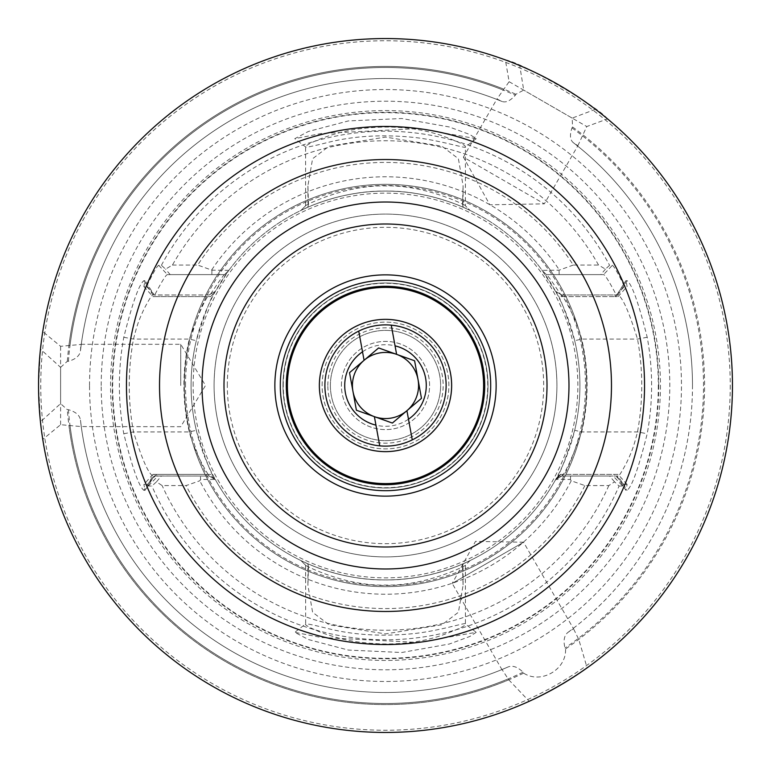 <?xml version="1.0" encoding="UTF-8"?>
<svg xmlns="http://www.w3.org/2000/svg" width="771" height="771" viewBox="0 0 771 771"><rect width="100%" height="100%" fill="white"/><g stroke="black" fill="none" stroke-linecap="round" stroke-linejoin="round"><path stroke-width="0.58" stroke-dasharray="3.85 2.89" d="M462.542 204.267L463.063 207.206C465.53 208.459 430.575 190.861 385.5 191.083C340.666 190.832 305.48 208.411 307.947 207.216L300.931 210.435C300.112 210.637 339.789 190.35 385.461 191.083C431.201 190.35 470.821 210.599 470.069 210.435L463.063 207.206L463.072 185.628L462.542 204.267L465.414 205.79C468.248 206.493 426.488 184.799 385.519 185.917C344.627 184.789 302.752 206.474 305.586 205.79L308.458 204.257L307.928 185.628L312.592 158.739L329.044 146.23L385.5 137.084L441.947 146.22L458.398 158.72L463.072 185.628M305.586 205.79L300.931 210.435L305.586 205.79L305.586 146.885C303.417 145.892 326.085 134.27 354.429 129.528C386.782 124.815 415.877 126.849 441.725 135.648C458.099 141.652 466.002 145.401 465.414 146.885L465.414 205.79L470.069 210.435L465.414 205.79M308.467 566.733L307.937 563.803C305.47 562.531 340.425 580.149 385.5 579.917C430.401 580.158 465.578 562.56 463.063 563.784L470.069 560.565C470.811 560.382 431.24 580.63 385.587 579.917C339.751 580.659 300.227 560.392 300.931 560.565L307.937 563.803L307.928 585.372L308.467 566.733L305.586 565.21C302.762 564.401 344.531 586.374 385.529 585.083C426.479 586.211 468.219 564.507 465.414 565.21L462.542 566.752L463.072 585.372L458.408 612.261L441.956 624.77L385.5 633.916L329.053 624.78L312.602 612.28L307.928 585.372M305.586 565.21L300.931 560.565L305.586 565.21L305.673 623.932L294.773 632.316L308.39 639.535L348.376 650.078L401.749 652.497L449.339 644.016L469.934 636.441L476.227 632.307L418.364 642.455L321.353 637.501L294.773 632.316M470.069 560.565L465.414 565.21L465.414 624.115C466.031 625.589 458.119 629.338 441.706 635.362C415.771 644.151 386.666 646.194 354.381 641.472C326.143 636.75 303.408 625.108 305.586 624.115C305.451 623.286 313.286 624.867 329.072 628.857C355.267 635.304 384.276 636.798 416.099 633.348C442.824 630.09 468.132 621.484 465.414 624.115L476.218 632.307M449.358 126.984L401.864 118.512L348.396 120.922L308.361 131.475L294.773 138.684L321.353 133.499L418.489 128.555L476.227 138.684L469.905 134.549L449.358 126.984M476.227 138.684L465.414 146.885C467.987 149.362 442.891 140.968 416.157 137.652C384.286 134.202 355.258 135.696 329.072 142.143C313.286 146.133 305.451 147.714 305.586 146.885L294.773 138.684M658.318 385.5A272.818 272.818 0 0 1 385.5 658.318A272.818 272.818 0 0 1 112.682 385.5A272.818 272.818 0 0 1 385.5 112.682A272.818 272.818 0 0 1 658.318 385.5M611.47 385.5A225.97 225.97 0 0 0 385.5 159.53A225.97 225.97 0 0 0 159.53 385.5A225.97 225.97 0 0 0 385.5 611.47A225.97 225.97 0 0 0 611.47 385.5A225.97 225.97 0 0 1 385.5 611.47A225.97 225.97 0 0 1 159.53 385.5M286.292 385.5A99.208 99.208 0 0 1 385.5 286.292A99.208 99.208 0 0 1 484.708 385.5A99.208 99.208 0 0 1 385.5 484.708A99.208 99.208 0 0 1 286.292 385.5M282.986 385.5A102.514 102.514 0 0 1 385.5 282.986A102.514 102.514 0 0 1 488.014 385.5A102.514 102.514 0 0 1 385.5 488.014A102.514 102.514 0 0 1 282.986 385.5A102.514 102.514 0 0 1 385.5 282.986A102.514 102.514 0 0 1 488.014 385.5A102.514 102.514 0 0 1 385.5 488.014A102.514 102.514 0 0 1 282.986 385.5A102.514 102.514 0 0 1 385.5 282.986A102.514 102.514 0 0 1 488.014 385.5A102.514 102.514 0 0 1 385.5 488.014A102.514 102.514 0 0 1 282.986 385.5M324.87 385.5A60.63 60.63 0 0 1 385.5 324.87A60.63 60.63 0 0 1 446.13 385.5A60.63 60.63 0 0 1 385.5 446.13A60.63 60.63 0 0 1 324.87 385.5A60.63 60.63 0 0 1 385.5 324.87A60.63 60.63 0 0 1 446.13 385.5A60.63 60.63 0 0 1 385.5 446.13A60.63 60.63 0 0 1 324.87 385.5M341.408 385.5A44.092 44.092 0 0 1 385.5 341.408A44.092 44.092 0 0 1 429.592 385.5A44.092 44.092 0 0 1 385.5 429.592A44.092 44.092 0 0 1 341.408 385.5A44.092 44.092 0 0 1 385.5 341.408A44.092 44.092 0 0 1 429.592 385.5A44.092 44.092 0 0 1 385.5 429.592A44.092 44.092 0 0 1 341.408 385.5M595.453 109.289L572.188 118.117L572.535 126.974L571.995 127.909C569.634 134.886 570.02 139.763 573.152 142.539L577.874 145.719L544.316 203.852L463.41 157.139L489.826 204.797L544.316 203.852L463.41 157.139L496.967 99.006L502.085 101.512C506.036 102.842 510.45 100.731 515.336 95.199L515.876 94.264L523.711 90.13L519.731 65.564C546.716 77.042 571.957 91.614 595.453 109.289A346.95 346.95 0 0 1 403.686 731.978A346.95 346.95 0 0 1 40.458 421.824L38.55 385.5C39.254 411.473 40.651 429.437 42.762 439.403L60.601 424.686L81.273 426.585L80.463 420.128C79.75 415.29 75.731 411.81 68.407 409.7L67.328 409.7L60.601 403.638L40.458 421.824M572.188 118.117L523.711 90.13M502.143 669.932L452.201 583.416L523.557 542.225L475.495 541.387L452.201 583.416L523.557 542.225L573.499 628.731L568.005 632.355C564.17 635.391 563.167 640.614 564.998 648.016L565.538 648.951C566.656 669.527 540.982 684.446 523.634 673.141L523.095 672.206C517.601 666.915 512.58 665.171 508.031 666.982L502.037 669.517L508.764 679.82A319.088 319.088 0 0 1 68.976 425.92M180.751 385.5L180.751 344.3L180.751 385.5M577.874 145.719L586.77 126.54L607.529 118.898A346.95 346.95 0 0 1 385.5 732.45A346.95 346.95 0 0 1 38.55 385.5L40.458 349.176L60.601 367.362L60.601 403.638M60.601 367.362L67.328 361.3L68.407 361.3C75.731 359.19 79.76 355.71 80.463 350.872L80.859 344.3L180.751 344.3L205.5 385.5L180.751 426.7L81.273 426.585A306.993 306.993 0 0 0 502.037 669.517M496.852 99.411A306.993 306.993 0 0 0 81.273 344.415L60.601 346.314L42.762 331.597A346.95 346.95 0 0 1 505.371 59.916L509.13 81.707L496.967 99.006M60.601 424.686L60.601 346.314M574.694 430.285C565.384 459.969 559.004 476.449 555.563 479.716L555.207 480.362A194.417 194.417 0 0 1 215.793 480.362L215.437 479.716C212.006 476.468 205.626 459.988 196.306 430.285A194.417 194.417 0 0 1 385.5 191.083A194.417 194.417 0 0 1 574.694 430.285L581.662 431.933A201.588 201.588 0 0 0 581.662 339.067C576.216 316.91 560.845 293.105 561.828 294.975L618.072 294.975C622.679 297.548 629.155 312.245 637.501 339.067A256.242 256.242 0 0 1 637.501 431.933C634.07 445.146 632.721 449.811 626.476 462.966C621.455 472.382 618.65 476.729 618.072 476.025L616.771 475.958L625.821 490.26L627.122 490.317C631.95 486.771 638.639 467.91 647.206 433.726A266.111 266.111 0 0 0 647.206 337.274C638.658 303.128 631.96 284.268 627.122 280.683L625.821 280.731L616.761 295.042L618.072 294.975L627.122 280.683M161.38 476.025L157.853 476.025L156.638 474.377L152.957 474.367L154.007 474.377L154.084 476.025L152.928 476.025C148.321 473.452 141.845 458.755 133.499 431.933A256.242 256.242 0 0 1 133.499 339.067C136.93 325.854 138.279 321.189 144.524 308.034C149.545 298.618 152.35 294.271 152.928 294.975L209.172 294.975C205.684 297.741 199.072 312.438 189.338 339.067A201.588 201.588 0 0 0 189.338 431.933C194.784 454.09 210.155 477.895 209.172 476.025L208.112 474.377L210.599 474.377L215.793 480.362L214.839 479.408L200.585 479.504L199.795 480.786L186.129 485.576L162.151 485.576L156.465 481.846L161.38 476.025L200.46 476.025L200.585 479.504M143.878 280.683L152.928 294.975L154.084 294.975L154.017 296.623L152.957 296.633L156.137 296.623L154.682 295.033C161.881 281.309 166.131 274.505 167.442 274.611L224.554 274.611L228.852 270.351A194.417 194.417 0 0 1 542.148 270.351L556.17 292.402L555.563 291.284L561.828 294.975L616.916 294.975L625.956 280.673L627.122 286.552L624.462 286.513C617.937 273.021 613.889 265.966 612.299 265.34L609.591 265.291L605.428 269.137L598.566 265.06A244.744 244.744 0 0 0 172.434 265.06L165.572 269.137L161.409 265.291L158.701 265.34C157.13 265.947 153.072 273.001 146.538 286.504L143.878 286.552L145.044 280.673L143.878 280.683C139.05 284.229 132.361 303.09 123.794 337.274A266.111 266.111 0 0 0 123.794 433.726C132.342 467.872 139.04 486.732 143.878 490.317L145.179 490.269L154.239 475.958L209.172 476.025L215.437 479.716L209.172 476.025L152.928 476.025L143.878 490.317M123.794 337.274L133.499 339.067L189.338 339.067L196.306 340.715C205.616 311.031 211.996 294.551 215.437 291.284L228.341 271.045L224.563 274.611C223.792 274.621 218.588 281.964 208.951 296.623L210.599 296.623L208.122 296.623L209.192 294.975L215.437 291.284L209.172 294.975L154.229 295.052L145.044 280.673L154.084 294.975M572.535 126.974A319.088 319.088 0 0 1 565.538 648.951M508.764 679.82L529.214 701.282A346.95 346.95 0 0 1 42.762 439.403M42.762 331.597C40.661 341.524 39.254 359.488 38.55 385.5A346.95 346.95 0 0 1 385.5 38.55A346.95 346.95 0 0 1 587.117 667.85L578.761 639.41L573.499 628.731M322.114 385.5A63.386 63.386 0 0 1 385.5 322.114A63.386 63.386 0 0 1 448.886 385.5A63.386 63.386 0 0 1 385.5 448.886A63.386 63.386 0 0 1 322.114 385.5A63.386 63.386 0 0 1 385.5 322.114A63.386 63.386 0 0 1 448.886 385.5A63.386 63.386 0 0 1 385.5 448.886A63.386 63.386 0 0 1 322.114 385.5M330.383 385.5A55.117 55.117 0 0 1 385.5 330.383A55.117 55.117 0 0 1 440.617 385.5A55.117 55.117 0 0 1 385.5 440.617A55.117 55.117 0 0 1 330.383 385.5A55.117 55.117 0 0 1 385.5 330.383A55.117 55.117 0 0 1 440.617 385.5A55.117 55.117 0 0 1 385.5 440.617A55.117 55.117 0 0 1 330.383 385.5M327.839 385.5A57.661 57.661 0 0 1 385.5 327.839A57.661 57.661 0 0 1 443.161 385.5A57.661 57.661 0 0 1 385.5 443.161A57.661 57.661 0 0 1 327.839 385.5M214.087 385.5A171.413 171.413 0 0 1 385.5 214.087A171.413 171.413 0 0 1 556.913 385.5A171.413 171.413 0 0 1 385.5 556.913A171.413 171.413 0 0 1 214.087 385.5A171.413 171.413 0 0 1 385.5 214.087A171.413 171.413 0 0 1 556.913 385.5A171.413 171.413 0 0 1 385.5 556.913A171.413 171.413 0 0 1 214.087 385.5A171.413 171.413 0 0 0 385.5 556.913A171.413 171.413 0 0 0 556.913 385.5M184.327 385.5A201.173 201.173 0 0 1 385.5 184.327A201.173 201.173 0 0 1 586.673 385.5A201.173 201.173 0 0 1 385.5 586.673A201.173 201.173 0 0 1 184.327 385.5A201.173 201.173 0 0 1 385.5 184.327A201.173 201.173 0 0 1 586.673 385.5A201.173 201.173 0 0 1 385.5 586.673A201.173 201.173 0 0 1 184.327 385.5A201.173 201.173 0 0 1 385.5 184.327A201.173 201.173 0 0 1 586.673 385.5A201.173 201.173 0 0 1 385.5 586.673A201.173 201.173 0 0 1 184.327 385.5M555.563 291.284L561.828 294.975L555.563 291.284C558.994 294.532 565.374 311.012 574.694 340.715A194.417 194.417 0 0 1 385.5 579.917A194.417 194.417 0 0 1 196.306 340.715M660.429 385.5A274.929 274.929 0 0 1 385.5 660.429A274.929 274.929 0 0 1 110.571 385.5A274.929 274.929 0 0 1 385.5 110.571A274.929 274.929 0 0 1 660.429 385.5M154.084 476.025L145.044 490.327L143.878 484.439L147.126 484.487L148.408 486L151.935 486.058L156.465 481.846M570.395 479.466L570.656 476.025L559.544 476.025L555.207 480.362L556.161 479.408L570.395 479.466L571.205 480.786L584.871 485.576L608.849 485.576L614.535 481.846L619.065 486.058A254.295 254.295 0 0 1 151.935 486.058M619.065 486.058L622.592 486L623.874 484.487L627.122 484.439L625.956 490.327L616.916 476.025L616.983 474.377L618.053 474.367L614.352 474.377L613.147 476.025L609.62 476.025L614.535 481.846M89.532 385.5A295.968 295.968 0 0 1 385.5 89.532A295.968 295.968 0 0 1 681.468 385.5A295.968 295.968 0 0 1 385.5 681.468A295.968 295.968 0 0 1 89.532 385.5M568.005 632.355A306.993 306.993 0 0 0 577.585 146.027A306.993 306.993 0 0 1 692.493 385.5A306.993 306.993 0 0 0 573.152 142.539A306.993 306.993 0 0 1 573.2 628.423M68.976 345.08A319.088 319.088 0 0 1 503.521 89.041M67.328 361.3A319.088 319.088 0 0 1 515.876 94.264M583.233 135.06A319.088 319.088 0 0 1 578.761 639.41M40.458 349.176A346.95 346.95 0 0 1 519.731 65.564M80.463 350.872A306.993 306.993 0 0 1 502.085 101.512A306.993 306.993 0 0 0 80.463 350.872M608.849 485.576A244.744 244.744 0 0 1 162.151 485.576M584.871 485.576A223.079 223.079 0 0 1 186.129 485.576M571.205 480.786A208.729 208.729 0 0 1 199.795 480.786M161.409 265.291A254.295 254.295 0 0 1 609.591 265.291M172.434 265.06L197.723 265.06A223.079 223.079 0 0 1 573.277 265.06L598.566 265.06M573.277 265.06L559.081 270.178L542.148 270.351M228.852 270.351L211.919 270.178L197.723 265.06M211.746 269.85A208.729 208.729 0 0 1 559.254 269.85M607.529 118.898C598.229 106.552 520.994 61.902 505.371 59.916M508.031 666.982A306.993 306.993 0 0 1 80.463 420.128A306.993 306.993 0 0 0 508.031 666.982M523.634 673.141A319.088 319.088 0 0 1 67.328 409.7M158.701 265.34L167.442 274.611L224.563 274.611L228.341 271.045M156.137 296.623L208.951 296.623M154.017 296.623L208.122 296.623M154.007 474.377L208.112 474.377M156.638 474.377L210.406 474.377M148.408 486L157.853 476.025L211.476 476.025L215.793 480.362M214.839 479.408L211.456 476.025L200.46 476.025M211.919 270.178L211.871 274.611M170.169 274.611L165.572 269.137M570.656 476.025L609.62 476.025M561.828 294.975L562.888 296.623L560.401 296.623L562.049 296.623C552.402 281.945 547.198 274.611 546.446 274.611L603.558 274.611C604.878 274.515 609.129 281.319 616.318 295.042L614.863 296.623L618.043 296.633L616.993 296.623L616.916 294.975M559.129 274.611L559.081 270.178M605.428 269.137L600.84 274.611M556.161 479.408L559.544 476.025L613.147 476.025L622.592 486M555.207 480.362L560.623 474.377L614.352 474.377M560.623 474.377L616.983 474.377M562.878 474.377L561.808 476.025L616.916 476.025M555.563 479.716L561.808 476.025L555.563 479.716L561.828 476.025L618.072 476.025L627.122 490.317M561.828 476.025C565.316 473.259 571.928 458.562 581.662 431.933L637.501 431.933L647.206 433.726M562.888 296.623L616.993 296.623M562.049 296.623L614.863 296.623M542.659 271.055L546.446 274.611L542.659 271.055L546.446 274.611L603.558 274.611L612.299 265.34M143.878 286.552L152.957 296.633M123.794 433.726L133.499 431.933L189.338 431.933L196.306 430.285M152.957 474.367L143.878 484.439M627.122 484.439L618.053 474.367M647.206 337.274L637.501 339.067L581.662 339.067L574.694 340.715M618.043 296.633L627.122 286.552M146.538 286.504L154.682 295.033M156.474 474.599L147.126 484.487M616.318 295.042L624.462 286.513M623.874 484.487L614.526 474.599M215.437 479.716L209.172 476.025M215.437 291.284L209.182 294.965M210.599 296.623L214.82 292.411L210.599 296.623M560.401 474.377L556.18 478.589L560.401 474.377M462.542 566.752L463.063 563.784L463.072 585.372M308.458 204.257L307.937 207.148L307.928 185.628M509.13 81.707L586.77 126.54M445.137 374.581A60.63 60.63 0 0 1 396.419 445.137A60.63 60.63 0 0 1 325.863 396.419A60.63 60.63 0 0 1 374.581 325.863A60.63 60.63 0 0 1 445.137 374.581A60.63 60.63 0 0 1 396.419 445.137A60.63 60.63 0 0 1 325.863 396.419A60.63 60.63 0 0 1 374.581 325.863A60.63 60.63 0 0 1 445.137 374.581M450.553 373.588A66.142 66.142 0 0 1 397.412 450.553A66.142 66.142 0 0 1 320.447 397.412A66.142 66.142 0 0 1 373.588 320.447A66.142 66.142 0 0 1 450.553 373.588M391.263 325.15L396.612 354.352A33.066 33.066 0 0 1 418.027 379.544L414.596 360.77L378.628 347.943L349.533 372.672L352.973 391.456A33.066 33.066 0 0 1 396.612 354.352L378.628 347.943L364.076 360.308L378.628 347.943L396.612 354.352L414.596 360.77L418.027 379.544A33.066 33.066 0 0 1 374.388 416.648A33.066 33.066 0 0 1 352.973 391.456L356.404 410.23L392.372 423.057L421.467 398.328L414.596 360.77M345.379 392.844A40.786 40.786 0 0 1 378.156 345.379A40.786 40.786 0 0 1 425.621 378.156A40.786 40.786 0 0 1 392.844 425.621A40.786 40.786 0 0 1 345.379 392.844M349.533 372.672L352.973 391.456L349.533 372.672L364.076 360.308L358.737 331.106M379.737 445.85L374.388 416.648L392.372 423.057L406.924 410.692L392.372 423.057L374.388 416.648L356.404 410.23L352.973 391.456M418.027 379.544L421.467 398.328L406.924 410.692M407.088 411.579L412.263 439.894M658.733 385.5A273.233 273.233 0 0 1 385.5 658.733A273.233 273.233 0 0 1 112.267 385.5A273.233 273.233 0 0 1 385.5 112.267A273.233 273.233 0 0 1 658.733 385.5M283.256 385.5A102.244 102.244 0 0 1 385.5 283.256A102.244 102.244 0 0 1 487.744 385.5A102.244 102.244 0 0 1 385.5 487.744A102.244 102.244 0 0 1 283.256 385.5M732.45 385.5A346.95 346.95 0 0 1 385.5 732.45A346.95 346.95 0 0 1 38.55 385.5M227.32 385.5A158.18 158.18 0 0 1 385.5 227.32A158.18 158.18 0 0 1 543.68 385.5A158.18 158.18 0 0 1 385.5 543.68A158.18 158.18 0 0 1 227.32 385.5M193.145 385.5A192.355 192.355 0 0 1 385.5 193.145A192.355 192.355 0 0 1 577.855 385.5A192.355 192.355 0 0 1 385.5 577.855A192.355 192.355 0 0 1 193.145 385.5M185.512 385.5A199.988 199.988 0 0 1 385.5 185.512A199.988 199.988 0 0 1 585.488 385.5A199.988 199.988 0 0 1 385.5 585.488A199.988 199.988 0 0 1 185.512 385.5M101.213 385.5A284.287 284.287 0 0 1 385.5 101.213A284.287 284.287 0 0 1 669.787 385.5A284.287 284.287 0 0 1 385.5 669.787A284.287 284.287 0 0 1 101.213 385.5M730.243 385.5A344.743 344.743 0 0 1 385.5 730.243A344.743 344.743 0 0 1 40.757 385.5A344.743 344.743 0 0 1 385.5 40.757A344.743 344.743 0 0 1 730.243 385.5M571.995 127.909A318.018 318.018 0 0 1 578.221 638.465M582.693 136.004A318.018 318.018 0 0 1 564.998 648.016M70.065 345.08A318.018 318.018 0 0 1 502.981 89.976M68.407 361.3A318.018 318.018 0 0 1 515.336 95.199M508.214 678.885A318.018 318.018 0 0 1 70.065 425.92M523.095 672.206A318.018 318.018 0 0 1 68.407 409.7"/><path stroke-width="1.16" d="M286.292 385.5A99.208 99.208 0 0 1 385.5 286.292A99.208 99.208 0 0 1 484.708 385.5A99.208 99.208 0 0 1 385.5 484.708A99.208 99.208 0 0 1 286.292 385.5M319.358 385.5A66.142 66.142 0 0 1 385.5 319.358A66.142 66.142 0 0 1 451.642 385.5A66.142 66.142 0 0 1 385.5 451.642A66.142 66.142 0 0 1 319.358 385.5M611.47 385.5A225.97 225.97 0 0 1 385.5 611.47A225.97 225.97 0 0 1 159.53 385.5A225.97 225.97 0 0 1 385.5 159.53A225.97 225.97 0 0 1 611.47 385.5M732.45 385.5A346.95 346.95 0 0 1 385.5 732.45A346.95 346.95 0 0 1 38.55 385.5A346.95 346.95 0 0 1 385.5 38.55A346.95 346.95 0 0 1 732.45 385.5M529.214 701.282C549.511 691.934 568.805 680.793 587.117 667.85M450.553 373.588A66.142 66.142 0 0 1 397.412 450.553A66.142 66.142 0 0 1 320.447 397.412A66.142 66.142 0 0 1 373.588 320.447A66.142 66.142 0 0 1 450.553 373.588M358.737 331.106A60.63 60.63 0 0 1 445.137 374.581A60.63 60.63 0 0 1 379.737 445.85A60.63 60.63 0 0 1 358.737 331.106L362.524 351.807A40.786 40.786 0 0 0 375.949 425.149L374.388 416.648L356.404 410.23L349.533 372.672L364.076 360.308A33.066 33.066 0 0 0 374.388 416.648A33.066 33.066 0 0 0 418.027 379.544A33.066 33.066 0 0 0 364.076 360.308L362.524 351.807M375.949 425.149L379.737 445.85M391.263 325.15L396.612 354.352L414.596 360.77L421.467 398.328L406.924 410.692L412.263 439.894M395.051 345.851A40.786 40.786 0 0 1 408.476 419.193M414.596 360.77L378.628 347.943L349.533 372.672M352.973 391.456L356.404 410.23L392.372 423.057L421.467 398.328L418.027 379.544M406.924 410.692L407.088 411.579M126.463 385.5A259.037 259.037 0 0 1 385.5 126.463A259.037 259.037 0 0 1 644.537 385.5A259.037 259.037 0 0 1 385.5 644.537A259.037 259.037 0 0 1 126.463 385.5M280.297 385.5A105.203 105.203 0 0 1 385.5 280.297A105.203 105.203 0 0 1 490.703 385.5A105.203 105.203 0 0 1 385.5 490.703A105.203 105.203 0 0 1 280.297 385.5M287.39 385.5A98.11 98.11 0 0 1 385.5 287.39A98.11 98.11 0 0 1 483.61 385.5A98.11 98.11 0 0 1 385.5 483.61A98.11 98.11 0 0 1 287.39 385.5M568.979 385.5A183.479 183.479 0 0 1 385.5 568.979A183.479 183.479 0 0 1 202.021 385.5A183.479 183.479 0 0 1 385.5 202.021A183.479 183.479 0 0 1 568.979 385.5M547.005 385.5A161.505 161.505 0 0 1 385.5 547.005A161.505 161.505 0 0 1 223.995 385.5A161.505 161.505 0 0 1 385.5 223.995A161.505 161.505 0 0 1 547.005 385.5M496.138 385.5A110.638 110.638 0 0 1 385.5 496.138A110.638 110.638 0 0 1 274.861 385.5A110.638 110.638 0 0 1 385.5 274.861A110.638 110.638 0 0 1 496.138 385.5"/></g></svg>
